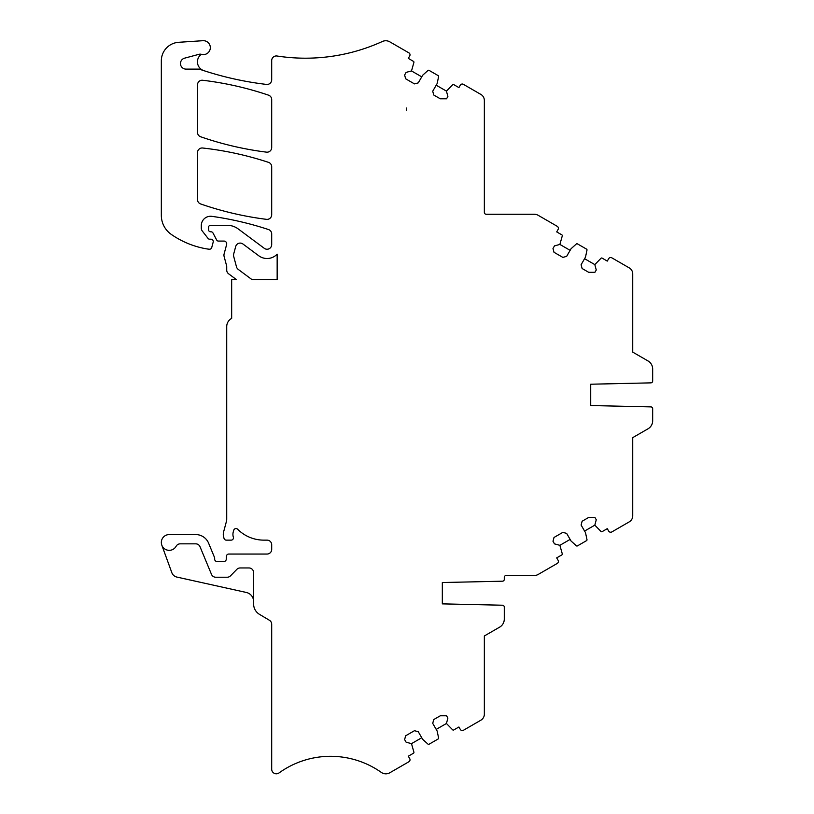 <?xml version="1.0" encoding="UTF-8"?>
<svg xmlns="http://www.w3.org/2000/svg" width="814" height="814" viewBox="0 0 814 814"><rect width="100%" height="100%" fill="white"/><g stroke="black" fill="none" stroke-linecap="round" stroke-linejoin="round"><path stroke-width="1.22" d="M201.333 54.294A9.269 9.269 0 0 0 203.846 70.655A324.583 324.583 0 0 1 199.949 69.363A4.64 4.64 0 0 0 198.453 69.109L186.019 69.109A5.566 5.566 0 0 1 184.575 58.17L199.003 54.314A4.64 4.64 0 0 1 201.333 54.294A6.96 6.96 0 0 0 210.022 49.674A6.96 6.96 0 0 0 202.91 40.7L178.663 42.297A18.549 18.549 0 0 0 161.335 60.836L161.335 215.364A23.189 23.189 0 0 0 171.296 234.412A88.095 88.095 0 0 0 205.606 248.697A43.59 43.59 0 0 0 209.279 249.216A2.32 2.32 0 0 0 211.742 247.507L213.187 242.094A2.32 2.32 0 0 0 210.948 239.184L209.554 239.184A1.852 1.852 0 0 1 208.099 238.461L202.289 231.023A4.64 4.64 0 0 1 201.302 228.174L201.302 225.529A9.269 9.269 0 0 1 211.864 216.351A324.583 324.583 0 0 1 268.508 229.548A4.64 4.64 0 0 1 271.693 233.954L271.693 244.597A4.64 4.64 0 0 1 264.285 248.321L238.248 228.958A18.549 18.549 0 0 0 227.187 225.295L210.49 225.295A1.852 1.852 0 0 0 208.628 227.157L208.628 229.935A1.852 1.852 0 0 0 210.49 231.787L210.948 231.787A2.32 2.32 0 0 1 213.003 233.028L216.728 240.079A1.852 1.852 0 0 0 218.366 241.066L223.931 241.066A2.778 2.778 0 0 1 226.618 244.566L224.094 254.009A4.64 4.64 0 0 0 224.094 256.4L226.557 265.608A4.64 4.64 0 0 1 226.719 266.819L226.719 270.055A4.64 4.64 0 0 0 228.581 273.779L236.426 279.609L231.664 279.609L231.664 318.396A9.269 9.269 0 0 0 226.719 326.587L226.719 519.108A9.269 9.269 0 0 1 226.404 521.509L223.596 531.949A9.269 9.269 0 0 0 223.596 536.752L224.043 538.42A2.32 2.32 0 0 0 226.282 540.14L231.125 540.14A2.32 2.32 0 0 0 233.343 537.128A9.269 9.269 0 0 1 233.303 531.776L233.76 530.209A2.32 2.32 0 0 1 237.627 529.232A37.098 37.098 0 0 0 263.909 540.14L267.053 540.14A4.64 4.64 0 0 1 271.693 544.769L271.693 549.409A4.64 4.64 0 0 1 267.053 554.049L228.754 554.049A2.32 2.32 0 0 0 226.445 556.216L226.251 559.299A2.32 2.32 0 0 1 223.931 561.467L216.982 561.467A2.32 2.32 0 0 1 214.662 559.147L214.662 558.272A2.32 2.32 0 0 0 214.479 557.376L208.598 543.162A13.909 13.909 0 0 0 195.736 534.574L169.22 534.574A7.886 7.886 0 0 0 161.813 545.156A7.886 7.886 0 0 0 176.129 546.255A4.64 4.64 0 0 1 180.189 543.844L195.736 543.844A4.64 4.64 0 0 1 200.02 546.713L211.487 574.369A4.64 4.64 0 0 0 215.771 577.228L227.177 577.228A4.64 4.64 0 0 0 230.494 575.844L236.854 569.352A4.64 4.64 0 0 1 240.161 567.958L248.972 567.958A4.64 4.64 0 0 1 253.612 572.598L253.612 601.515A9.249 9.249 0 0 1 253.612 601.526L253.612 604.008A12.057 12.057 0 0 0 259.503 614.366L269.424 620.278A4.64 4.64 0 0 1 271.693 624.257L271.693 769.169A4.64 4.64 0 0 0 279.039 772.934A88.095 88.095 0 0 1 381.298 772.394A7.906 7.906 0 0 0 389.804 772.771L408.852 761.782A2.32 2.32 0 0 0 409.707 758.607L408.313 756.206L413.471 753.225A0.926 0.926 0 0 0 413.919 752.228L411.508 743.65L406.125 742.205L404.619 739.6L405.637 735.795L414.468 730.697L418.264 731.715L422.67 739.346L427.971 744.108A0.926 0.926 0 0 0 429.049 744.23L438.166 738.97A0.926 0.926 0 0 0 438.614 737.972L437.128 731.003L432.722 723.371L433.74 719.566L440.303 715.781L446.55 715.781L447.883 718.09L446.438 723.483L436.202 729.395M570.126 250.346L559.879 244.434L554.497 245.879L552.991 248.494L554.008 252.289L562.84 257.387L566.646 256.369L571.052 248.738L576.343 243.976A0.926 0.926 0 0 1 577.431 243.864L586.548 249.125A0.926 0.926 0 0 1 586.986 250.122L585.51 257.092L581.104 264.723L582.122 268.518L588.685 272.303L594.922 272.303L596.265 269.994L594.82 264.611L601.047 258.231A0.926 0.926 0 0 1 602.126 258.119L607.285 261.101L608.679 258.689A2.32 2.32 0 0 1 611.833 257.835L629.253 267.887A6.96 6.96 0 0 1 632.722 273.911L632.722 352.116L648.025 360.948A9.269 9.269 0 0 1 652.665 368.986L652.665 381.013A1.852 1.852 0 0 1 650.854 382.865L590.71 384.218L590.71 405.545L650.854 406.888A1.852 1.852 0 0 1 652.665 408.74L652.665 420.777A9.269 9.269 0 0 1 648.025 428.805L632.722 437.637L632.722 515.842A6.96 6.96 0 0 1 629.253 521.866L611.833 531.929A2.32 2.32 0 0 1 608.679 531.074L607.285 528.662L602.126 531.644A0.926 0.926 0 0 1 601.047 531.522L594.82 525.152L596.265 519.77L594.922 517.45L588.685 517.45L582.122 521.235L581.104 525.04L585.51 532.671L586.986 539.641A0.926 0.926 0 0 1 586.548 540.638L577.431 545.899A0.926 0.926 0 0 1 576.343 545.787L571.052 541.015L566.646 533.384L562.84 532.366L554.008 537.464L552.991 541.269L554.497 543.874L559.879 545.319L562.291 553.896A0.926 0.926 0 0 1 561.853 554.894L556.695 557.875L558.078 560.286A2.32 2.32 0 0 1 557.234 563.451L538.186 574.45A7.906 7.906 0 0 1 534.228 575.508L506.145 575.508A1.852 1.852 0 0 0 504.283 577.36L504.283 579.344A1.852 1.852 0 0 1 502.472 581.196L442.328 582.539L442.328 603.876L502.472 605.219A1.852 1.852 0 0 1 504.283 607.071L504.283 619.108A9.269 9.269 0 0 1 499.654 627.136L484.35 635.968L484.35 714.173A6.96 6.96 0 0 1 480.871 720.197L463.451 730.26A2.32 2.32 0 0 1 460.297 729.395L458.913 726.994L453.744 729.965A0.926 0.926 0 0 1 452.665 729.853L446.438 723.483M559.879 244.434L562.291 235.857A0.926 0.926 0 0 0 561.853 234.859L556.695 231.888L558.078 229.477A2.32 2.32 0 0 0 557.234 226.312L538.186 215.313A7.906 7.906 0 0 0 534.228 214.255L486.202 214.255A1.852 1.852 0 0 1 484.35 212.403L484.35 100.448A6.96 6.96 0 0 0 480.871 94.424L463.125 84.178A2.32 2.32 0 0 0 460.297 85.185L458.913 87.597L453.744 84.615A0.926 0.926 0 0 0 452.665 84.727L446.438 91.107L436.202 85.195M421.744 76.852L411.508 70.94L406.125 72.375L404.619 74.99L405.637 78.785L414.468 83.893L418.264 82.875L422.67 75.244L427.971 70.472A0.926 0.926 0 0 1 429.049 70.36L438.166 75.621A0.926 0.926 0 0 1 438.614 76.618L437.128 83.588L432.722 91.219L433.74 95.014L440.303 98.809L446.55 98.809L447.883 96.49L446.438 91.107M411.508 70.94L413.919 62.363A0.926 0.926 0 0 0 413.471 61.365L408.313 58.384L409.707 55.973A2.32 2.32 0 0 0 409.167 53.022L389.784 41.829A8.069 8.069 0 0 0 382.397 41.483A185.47 185.47 0 0 1 277.035 56.003A4.64 4.64 0 0 0 271.693 60.592L271.693 79.813A4.64 4.64 0 0 1 266.514 84.422A324.583 324.583 0 0 1 203.846 70.655M238.207 269.373L251.974 279.609L277.157 279.609L277.157 254.161A13.909 13.909 0 0 1 258.75 255.759L242.938 244.007A4.64 4.64 0 0 0 235.694 246.53L233.689 254.009A4.64 4.64 0 0 0 233.689 256.4L236.487 266.85A4.64 4.64 0 0 0 238.207 269.373M406.705 110.399L406.705 107.967L406.705 110.399M197.507 199.562A4.64 4.64 0 0 0 200.62 203.948A324.583 324.583 0 0 0 266.473 219.342A4.64 4.64 0 0 0 271.693 214.733L271.693 166.758A4.64 4.64 0 0 0 268.508 162.352A324.583 324.583 0 0 0 202.655 148.006A4.64 4.64 0 0 0 197.507 152.615L197.507 199.562M202.686 80.26A4.64 4.64 0 0 0 197.507 84.86L197.507 132.377A4.64 4.64 0 0 0 200.62 136.752A324.583 324.583 0 0 0 266.473 152.147A4.64 4.64 0 0 0 271.693 147.548L271.693 99.573A4.64 4.64 0 0 0 268.549 95.177A324.583 324.583 0 0 0 202.686 80.26M594.82 264.611L584.584 258.699M632.722 340.588L632.722 352.116L648.025 360.948M652.665 368.986L652.665 376.007M652.665 413.756L652.665 420.777M648.025 428.805L632.722 437.637L632.722 449.165M594.82 525.152L584.584 531.064M570.126 539.407L559.879 545.319M504.283 612.087L504.283 619.108M499.654 627.136L484.35 635.968L484.35 647.496M421.744 737.738L411.508 743.65M253.612 572.598A4.64 4.64 0 0 0 248.972 567.958M161.813 545.156L171.825 572.659A6.96 6.96 0 0 0 176.607 577.014L246.347 592.47A9.269 9.269 0 0 1 253.612 601.515"/></g></svg>
